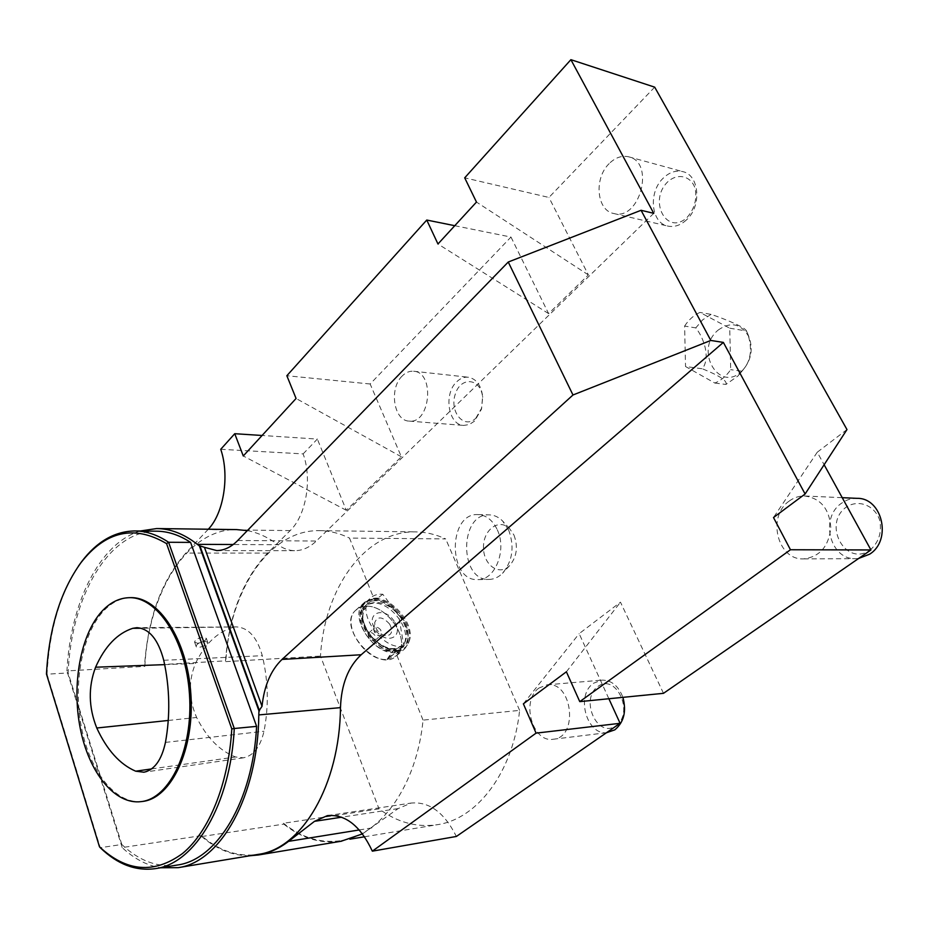 <?xml version="1.0" encoding="UTF-8"?>
<svg xmlns="http://www.w3.org/2000/svg" width="929" height="929" viewBox="0 0 929 929"><rect width="100%" height="100%" fill="white"/><g stroke="black" fill="none" stroke-linecap="round" stroke-linejoin="round"><path stroke-width="0.7" stroke-dasharray="4.64 3.48" d="M684.615 326.067C688.726 319.762 693.835 315.21 699.943 312.423L729.741 328.192L730.693 369.672C726.362 376.036 721.078 380.495 714.842 383.062L685.532 366.525L702.394 368.79C710.697 357.34 703.764 337.761 695.786 327.891L684.615 326.067L685.532 366.525M539.134 687.971C520.612 700.199 532.259 743.142 553.312 739.229C578.906 737.417 572.345 680.934 547.111 684.824L539.134 687.971M789.255 501.045C766.611 516.292 777.445 560.535 803.736 558.886C819.738 556.831 828.761 546.438 830.816 527.718C829.434 508.964 820.783 498.385 804.851 495.993C799.207 495.854 794.016 497.538 789.255 501.045M654.69 87.152L548.946 197.459L464.697 177.834M846.981 429.57L817.253 452.226L824.128 464.732M663.492 693.324L620.467 602.178L579.162 633.659L608.867 698.736M362.496 833.882L398.1 808.602L411.129 803.062C429.303 801.402 444.376 812.538 456.371 836.46M341.094 841.256C320.865 844.113 301.762 838.399 283.798 824.116L283.496 823.268L379.02 808.869C397.426 822.49 416.958 827.751 437.617 824.65C477.529 818.832 513.238 771.825 519.613 710.371L423.055 720.126C416.691 785.377 381.053 834.892 341.477 840.582C320.981 843.625 301.658 837.853 283.496 823.268M403.883 646.05C382.62 651.566 354.623 610.806 370.659 597.951C373.772 595.083 377.824 593.852 382.794 594.258L398.611 615.335L403.883 646.05L396.149 653.528L423.055 720.126M382.794 594.258L374.724 600.517L349.49 538.088L445.699 538.925C435.573 534.291 425.377 531.934 415.135 531.876C364.783 531.005 324.291 588.521 320.482 656.083L379.02 808.869M220.742 449.288L303.133 453.898C312.376 479.155 306.094 515.525 290.173 530.598L267.622 553.092C243.015 579.15 228.998 615.068 225.538 660.856L225.817 661.634C229.568 590.484 269.34 529.82 319.204 530.645C329.342 530.703 339.445 533.188 349.49 538.088M303.133 453.898L317.358 439.069L262.094 435.48M454.769 225.701L510.985 237.058L370.148 383.991L401.351 456.778L346.308 510.3L317.358 439.069M510.985 237.058L548.598 313.596L588.382 274.914L548.946 197.459M609.169 163.609C593.666 178.403 596.662 210.72 613.872 213.531C639.779 220.997 655.386 162.238 628.643 156.804C621.803 155.282 615.312 157.558 609.169 163.609M402.187 376.013C388.798 388.531 393.768 421 409.201 421.104C430.487 423.996 435.132 372.076 413.591 371.228C409.48 370.903 405.683 372.494 402.187 376.013M497.282 529.774C507.129 549.968 495.145 580.277 477.97 579.603C447.755 581.635 447.755 512.785 477.97 514.585C486.192 515.049 492.637 520.112 497.282 529.774M396.149 653.528L403.07 650.23C418.236 638.374 396.834 601.237 374.724 600.517M398.808 651.287C376.965 656.931 348.433 615.242 364.888 602.027L374.979 598.137L377.313 598.206M365.887 606.254C385.5 604.628 408.83 636.191 399.47 651.868L396.369 655.862C378.312 674.175 336.043 626.611 355.784 610.19L360.011 607.461L365.887 606.254M249.773 855.783C232.738 855.818 216.724 849.408 201.709 836.53L201.419 835.635C219.105 850.929 237.963 857.188 258.007 854.425M346.308 510.3L243.27 455.965M401.351 456.778L296.072 398.483M208.305 529.228L185.823 553.092C161.681 580.311 147.932 617.808 144.564 665.57L225.538 660.856M140.174 531.005C99.577 543.175 70.314 603.084 66.934 670.947L144.831 666.383L144.564 665.57M144.831 666.383C148.501 592.179 187.426 528.798 236.558 529.588M247.323 530.622C257.797 532.584 268.028 537.287 278.038 544.719L233.225 544.51M653.761 213.333L316.336 541.026C309.682 547.367 302.587 550.583 295.05 550.688C289.035 550.676 283.357 548.691 278.038 544.719M475.799 418.259L481.64 408.145L482.639 397.368C480.978 378.033 460.679 376.059 455.268 394.198C449.23 411.895 464.14 429.744 475.799 418.259M687.17 217.328C694.486 208.886 697.145 199.259 695.147 188.424C690.955 175.732 677.613 172.701 667.707 181.863C647.885 200.943 667.01 236.535 687.17 217.328M615.811 725.897C634.739 712.996 616.124 672.817 597.87 686.485C579.603 699.328 597.242 738.787 615.811 725.897M869.927 550.223C878.834 542.431 882.074 532.352 879.647 519.985C874.526 505.121 858.291 499.047 846.261 507.118C822.211 524.072 845.39 567.213 869.927 550.223M474.58 421.081L469.354 424.507L463.768 425.424C448.289 425.285 443.296 393.838 456.72 381.784C460.227 378.393 464.047 376.872 468.158 377.209C476.182 378.695 481.025 385.07 482.662 396.335L481.489 409.12L474.58 421.081M686.38 219.964C680.527 225.294 674.408 227.35 668.044 226.119C650.939 223.285 647.966 192.129 663.376 178.008C669.472 172.225 675.929 170.088 682.71 171.61C699.514 174.896 701.941 206.366 686.38 219.964M607.798 732.575C586.814 736.43 575.19 695.043 593.666 683.187L601.62 680.133C611.27 679.958 618.366 685.707 622.906 697.342M858.628 558.457L855.934 558.654C830.015 560.245 819.32 517.767 841.662 503.158C846.342 499.814 851.475 498.199 857.037 498.339M370.148 383.991L286.852 375.722M548.598 313.596L437.965 243.99M588.382 274.914L476.472 202.069M817.253 452.226L773.497 517.534M566.388 671.795L620.467 602.178M523.375 703.822L579.162 633.659M130.014 597.672C120.189 598.113 111.271 602.666 103.235 611.34C81.845 634.658 72.926 684.452 81.589 728.162C90.113 771.894 115.811 804.642 142.3 801.483M46.45 674.001L46.996 674.187C49.376 630.57 59.839 594.572 78.384 566.202M177.079 865.073C157.442 867.709 139.013 860.846 121.815 844.484L100.262 847.701L46.996 674.187L68.131 672.933C71.254 596.337 108.705 530.505 156.374 531.191M121.815 844.484L68.131 672.933M232.703 627.481C217.212 632.15 204.81 644.157 195.473 663.48C188.297 681.131 188.692 699.119 196.623 717.467C206.819 737.719 219.79 750.887 235.548 756.984L243.444 757.82C253.489 755.718 260.341 746.858 264.01 731.251C268.887 706.272 268.318 681.096 262.315 655.7C257.043 637.306 248.484 627.702 236.616 626.912L141.243 628.248M197.482 643.286L194.602 642.078C195.253 639.5 198.237 637.921 203.544 637.329L206.331 638.339C205.657 640.789 202.708 642.438 197.482 643.286M204.972 641.358L207.748 642.345C208.793 645.109 196.576 649.278 196.077 646.317C196.774 643.867 199.735 642.206 204.972 641.358M201.709 836.53L283.798 824.116M225.817 661.634L320.482 656.083M201.419 835.635L122.175 847.573C134.171 858.791 146.991 865.526 160.612 867.779M399.331 649.894C378.068 655.444 350.187 614.789 366.235 601.911L376.5 598.113L378.382 598.195M519.613 710.371L445.699 538.925M122.175 847.573L66.934 670.947M394.906 649.162L396.079 650.857L395.104 652.599L387.033 659.416C364.958 661.912 340.293 622.651 355.853 610.167L360.08 607.438L365.945 606.231C385.547 604.605 408.865 636.144 399.505 651.81L396.404 655.804L387.486 659.381L395.568 652.576L396.532 650.834L395.371 649.127L403.407 645.922C421.778 631.081 383.027 587.488 366.665 604.57C352.683 615.764 375.002 651.264 394.906 649.162L392.502 651.194C372.599 653.319 350.326 617.878 364.319 606.672L368.07 604.245L373.353 603.165C391.028 601.725 412.186 630.315 403.755 644.389L401.003 647.954L392.955 651.171L387.486 659.381M401.142 618.273C393.803 608.007 385.256 602.677 375.49 602.282L370.369 603.327C359.953 610.481 360.394 621.861 371.705 637.468C385.837 650.486 396.927 652.088 404.974 642.264C408.063 635.343 406.786 627.342 401.142 618.273M387.033 659.416L392.502 651.194M374.863 635.366C372.68 632.626 370.59 631.859 368.569 633.067C367.663 638.316 369.823 640.743 375.061 640.36L374.863 635.366M380.855 630.164C378.672 627.412 376.57 626.634 374.561 627.841L373.795 629.572C374.166 632.974 376.001 635.041 379.299 635.773L381.076 635.169L380.855 630.164M389.588 624.033C382.446 616.38 377.476 615.939 374.666 622.732C375.467 629.955 379.357 634.333 386.348 635.877C392.038 634.89 393.118 630.942 389.588 624.033M394.233 621.292C383.932 605.313 364.656 613.361 375.293 629.583C385.918 645.876 404.905 637.178 394.233 621.292M395.104 652.599C373.017 655.015 348.178 615.579 363.692 603.13L369.637 599.832C388.055 593.573 416.285 625.345 408.307 643.332L404.475 649.023L395.568 652.576M392.955 651.171L395.371 649.127M396.532 650.834C402.652 650.254 406.786 647.258 408.946 641.846C416.726 624.311 389.17 593.294 371.228 599.402C346.97 604.222 370.334 653.424 396.079 650.857M508.616 529.936L502.496 520.879C498.525 516.988 494.123 514.991 489.304 514.863C459.089 513.075 459.089 581.438 489.304 579.417C494.123 579.255 498.525 577.223 502.496 573.309C512.645 561.081 514.678 546.624 508.616 529.936M513.969 535.081C518.254 546.809 516.814 556.994 509.638 565.622C499.198 576.468 483.208 564.913 483.498 547.251C483.208 529.588 499.198 517.906 509.638 528.682L513.969 535.081M729.741 328.192L746.463 330.991C745.441 327.391 725.073 319.019 711.08 314.374L699.943 312.423M711.08 314.374L702.684 319.82L695.786 327.891M714.842 383.062L725.944 384.443L737.928 376.036L741.772 371.182L730.693 369.672M725.944 384.443C727.581 381.006 719.731 375.781 702.394 368.79M741.772 371.182C750.771 362.078 752.769 349.606 747.752 333.755L746.463 330.991M718.187 330.062C730.67 321.318 740.877 323.489 748.809 336.6C753.314 348.572 751.433 359.616 743.188 369.754C720.463 395.255 692.999 350.581 718.187 330.062M163.748 660.287L262.315 655.7M165.455 742.399L264.01 731.251M151.601 768.922L235.548 756.984M168.277 720.463L196.623 717.467M164.677 664.63L195.473 663.48M290.173 530.598L207.98 529.565M267.622 553.092L185.823 553.092M371.89 827.913L359.279 829.945M398.1 808.602L341.617 817.195M237.731 540.492L316.336 541.026M395.487 649.394C384.618 648.512 375.153 642.357 367.106 630.919C358.652 615.822 363.076 601.098 375.839 600.239C401.862 599.182 422.091 647.525 395.94 649.371M396.369 655.862L403.07 650.23M355.784 610.19L364.888 602.027M482.639 397.368L482.662 396.335M481.64 408.145L481.489 409.12M409.201 421.104L463.768 425.424M413.591 371.228L468.158 377.209M613.872 213.531L668.044 226.119M628.643 156.804L682.71 171.61M553.312 739.229L606.451 732.737M547.111 684.824L601.62 680.133M803.736 558.886L855.934 558.654M804.851 495.993L842.22 497.677M135.437 530.958L134.6 530.947M236.616 626.912L137.132 627.679M243.444 757.82L143.925 772.22M194.602 642.078L196.077 646.317M206.331 638.339L207.748 642.345M327.414 815.627L411.129 803.062M341.477 840.582L349.919 839.189M364.563 836.762L437.617 824.65M319.204 530.645L415.135 531.876M156.583 528.566L157.454 528.566M216.759 550.583L295.05 550.688M366.235 601.911L370.659 597.951M376.5 598.113L375.444 598.125M370.369 603.327L368.07 604.245M404.974 642.264L403.755 644.389M375.061 640.36L381.076 635.169M368.569 633.067L374.561 627.841M379.299 635.773L386.348 635.877M373.795 629.572L374.666 622.732M396.404 655.804L404.475 649.023M355.853 610.167L363.692 603.13M401.003 647.954L403.407 645.922L395.545 649.057M364.319 606.672L366.665 604.57C352.811 615.3 375.235 651.287 395.092 649.081M371.228 599.402L369.637 599.832M408.946 641.846L408.307 643.332M477.97 579.603L489.304 579.417M477.97 514.585L489.304 514.863M509.638 528.682L502.496 520.879M509.638 565.622L502.496 573.309M748.809 336.6L747.74 333.755M743.188 369.754L737.928 376.036"/><path stroke-width="1.39" d="M846.981 429.57L654.69 87.152L570.894 59.677L653.761 213.333L641.068 210.291L710.813 340.455L723.366 342.406L805.106 493.996L846.981 429.57M824.128 464.732L870.937 549.956L790.463 549.747L773.497 517.534L805.106 493.996M359.279 829.945L288.571 841.349L314.501 821.329L327.414 815.627C345.437 814.036 360.417 825.881 372.343 851.161L536.068 733.132L523.375 703.822L566.388 671.795L579.766 701.627L663.492 693.324L870.937 549.956M608.867 698.736L620.096 723.308L536.068 733.132M372.343 851.161L456.371 836.46L620.096 723.308M362.496 833.882L341.094 841.256M723.366 342.406L361.184 654.748C348.201 666.813 341.303 684.441 340.478 707.643C339.735 785.214 301.774 848.618 258.517 854.332L258.007 854.425M288.571 841.349C279.025 848.641 269.062 853.182 258.657 854.947L249.773 855.783M579.766 701.627L790.463 549.747M570.894 59.677L464.697 177.834L476.472 202.069L437.965 243.99L426.759 220.045L286.852 375.722L296.072 398.483L243.27 455.965L234.747 433.704L220.742 449.288C229.753 475.497 223.75 513.261 208.305 529.228M157.454 528.566L236.558 529.588L247.323 530.622M622.906 697.342C626.611 711.393 623.928 722.216 614.859 729.822L606.451 732.737M842.22 497.677L857.037 498.339C882.376 497.665 892.188 540.33 869.637 554.183L858.628 558.457M426.759 220.045L454.769 225.701M46.45 674.001L99.473 846.772C126.518 871.971 154.226 874.189 182.618 853.437C209.025 831.641 228.488 784.041 231.797 728.905L166.57 543.616C134.229 524.548 105.639 530.958 80.823 562.846C60.536 591.099 49.074 628.143 46.45 674.001M142.3 801.483L142.636 801.437C171.377 798.313 194.637 749.192 190.898 694.567C187.507 639.918 158.499 596.104 130.014 597.672L129.096 597.695M99.473 846.772L100.262 847.701C117.507 864.434 135.971 871.402 155.666 868.592C195.067 863.355 230.485 804.479 234.282 728.499L231.797 728.905M78.384 566.202L81.694 561.581C96.825 541.619 114.464 531.411 134.6 530.947C146.027 530.982 157.361 534.756 168.602 542.269L166.57 543.616M135.437 530.958L156.374 531.191C167.882 531.237 179.285 534.965 190.596 542.397L168.602 542.269L234.282 728.499L256.613 726.373C252.793 801.425 217.212 859.697 177.578 864.992L177.079 865.073M190.596 542.397L256.613 726.373M101.865 611.375C80.44 634.762 71.545 684.754 80.289 728.557C88.894 772.382 114.731 805.071 141.254 801.611C169.972 798.499 193.232 749.331 189.493 694.671C186.102 639.976 157.106 596.128 128.632 597.707C118.819 598.148 109.901 602.7 101.865 611.375M95.582 667.219C104.872 646.34 117.275 633.381 132.766 628.318L136.865 627.679C149.255 628.573 158.209 639.442 163.748 660.287C169.798 687.913 170.367 715.295 165.455 742.399C161.6 760.038 154.423 769.978 143.925 772.22L135.669 771.186C119.899 764.381 106.928 749.993 96.779 728.011C88.534 707.294 88.139 687.03 95.582 667.219L164.677 664.63M259.493 710.871L199.909 545.857L204.426 547.309L262.024 706.307L258.947 710.917L199.363 545.857L197.308 544.348C183.965 533.896 170.39 528.636 156.583 528.566L140.174 531.005M204.426 547.309L216.759 550.583C224.191 550.479 231.182 547.111 237.731 540.492L508.256 262.024L572.984 394.988L282.021 659.439C270.862 670.157 264.196 685.776 262.024 706.307M641.068 210.291L508.256 262.024M572.984 394.988L710.813 340.455M160.612 867.779L178.124 867.663C220.579 862.182 258.065 796.165 258.808 714.912L258.947 710.917M262.094 435.48L234.747 433.704M132.766 628.318L141.243 628.248M135.669 771.186L151.601 768.922M96.779 728.011L168.277 720.463M341.617 817.195L314.501 821.329M233.225 544.51L197.308 544.348M361.184 654.748L282.021 659.439M258.808 714.912L340.478 707.643M80.823 562.846L81.694 561.581M142.636 801.437L141.254 801.611M177.578 864.992L155.666 868.592M258.657 854.947L341.605 841.175M349.919 839.189L364.563 836.762M178.124 867.663L258.517 854.332"/></g></svg>
